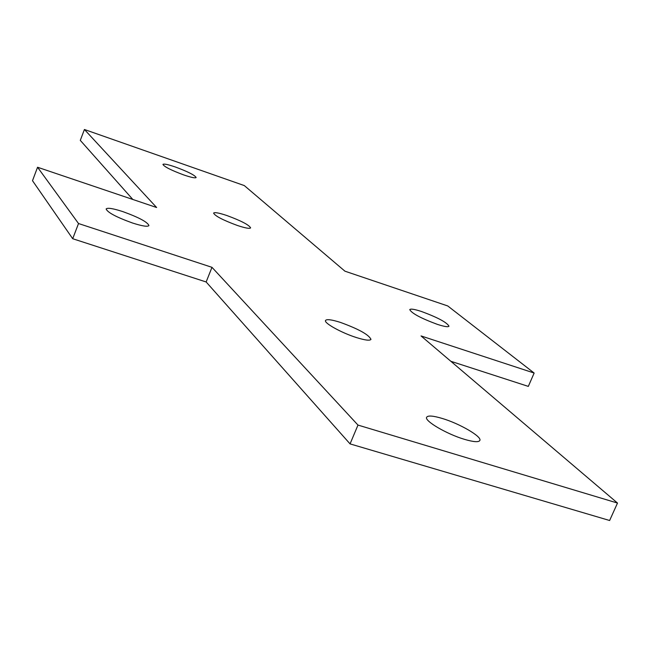 <?xml version="1.0" encoding="UTF-8"?>
<svg xmlns="http://www.w3.org/2000/svg" width="650" height="650" viewBox="0 0 650 650"><rect width="100%" height="100%" fill="white"/><g stroke="black" fill="none" stroke-linecap="round" stroke-linejoin="round"><path stroke-width="0.97" d="M183.828 174.964C191.23 177.474 195.341 178.327 196.146 177.515C194.805 175.159 187.882 171.657 175.37 167.001C167.936 164.466 163.784 163.605 162.931 164.409C164.231 166.749 171.194 170.268 183.828 174.964M237.469 225.501C245.342 228.101 249.722 228.898 250.607 227.882C249.064 224.916 241.158 220.797 226.882 215.532C218.977 212.891 214.541 212.087 213.598 213.094C215.093 216.044 223.047 220.179 237.469 225.501M356.428 337.561C365.064 340.251 369.907 340.852 370.963 339.381C368.908 334.717 358.678 329.046 340.299 322.359C331.581 319.613 326.666 318.988 325.528 320.474C323.733 322.985 341.559 332.889 356.428 337.561M464.466 439.335C473.517 441.992 478.644 442.374 479.846 440.489C482.227 436.751 459.712 423.646 442.325 418.478C433.168 415.732 427.936 415.326 426.644 417.235C424.084 420.794 446.737 434.127 464.466 439.335M132.438 222.982C142.244 226.119 147.745 226.98 148.939 225.566C147.509 222.048 138.808 217.393 122.85 211.616C113.003 208.431 107.429 207.545 106.137 208.967C107.518 212.461 116.285 217.132 132.438 222.982M437.336 324.358C444.332 326.625 448.216 327.234 448.988 326.194C446.867 322.4 437.726 317.509 421.574 311.521C414.521 309.221 410.581 308.588 409.752 309.636C411.791 313.389 420.989 318.297 437.336 324.358M244.303 185.575L84.419 129.496L156.626 207.513L37.562 167.253L78.52 223.535L211.981 267.329L357.979 425.076L617.5 503.059L421.046 335.936L534.146 373.043L447.753 305.955L344.939 271.188L244.303 185.575M450.848 361.286L528.32 386.392L534.146 373.043M37.562 167.253L32.5 180.7L72.703 238.721L206.148 281.97L350.066 443.893L609.627 520.504L617.5 503.059M84.419 129.496L80.291 140.368L132.819 199.461M78.52 223.535L72.703 238.721M211.981 267.329L206.148 281.97M357.979 425.076L350.066 443.893"/></g></svg>
